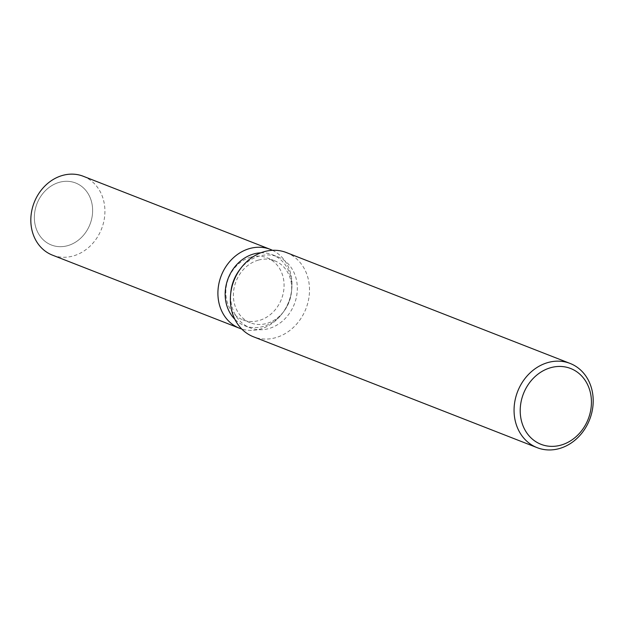 <?xml version="1.0" encoding="UTF-8"?>
<svg xmlns="http://www.w3.org/2000/svg" width="624" height="624" viewBox="0 0 624 624"><rect width="100%" height="100%" fill="white"/><g stroke="black" fill="none" stroke-linecap="round" stroke-linejoin="round"><path stroke-width="0.47" stroke-dasharray="3.12 2.34" d="M250.84 257.135A33.29 28.447 -68.7 0 1 267.072 257.813A33.29 28.447 -68.7 0 1 283.787 290.027A33.29 28.447 -68.7 0 1 259.069 320.51A33.29 28.447 -68.7 0 1 242.837 319.831A33.29 28.447 -68.7 0 1 226.114 287.609A33.29 28.447 -68.7 0 1 250.84 257.135M59.381 182.302A33.29 28.447 -68.7 0 1 75.613 182.98A33.29 28.447 -68.7 0 1 92.329 215.202A33.29 28.447 -68.7 0 1 67.61 245.684A33.29 28.447 -68.7 0 1 51.371 244.998A33.29 28.447 -68.7 0 1 34.655 212.784A33.29 28.447 -68.7 0 1 59.381 182.302A33.29 28.447 -68.7 0 1 75.613 182.98A33.29 28.447 -68.7 0 1 92.329 215.202A33.29 28.447 -68.7 0 1 67.61 245.684A33.29 28.447 -68.7 0 1 51.371 244.998A33.29 28.447 -68.7 0 1 34.655 212.784A33.29 28.447 -68.7 0 1 59.381 182.302M260.785 252.821A38.103 32.557 -68.7 0 1 272.376 254.717A38.103 32.557 -68.7 0 1 291.65 290.332A38.103 32.557 -68.7 0 1 282.953 312.593A38.103 32.557 -68.7 0 1 263.211 326.477A38.103 32.557 -68.7 0 1 244.631 325.697A38.103 32.557 -68.7 0 1 234.827 319.238M272.493 250.31A42.338 36.176 -68.7 0 1 291.782 288.959A42.338 36.176 -68.7 0 1 282.118 313.693A42.338 36.176 -68.7 0 1 260.185 329.121A42.338 36.176 -68.7 0 1 241.738 329.02A42.338 36.176 -68.7 0 0 260.185 329.121A42.338 36.176 -68.7 0 0 282.118 313.693A42.338 36.176 -68.7 0 0 291.782 288.959A42.338 36.176 -68.7 0 0 272.493 250.31M239.53 269.966A38.103 32.557 -68.7 0 1 259.272 256.082A38.103 32.557 -68.7 0 1 277.852 256.854A38.103 32.557 -68.7 0 1 296.985 293.732A38.103 32.557 -68.7 0 1 268.687 328.614A38.103 32.557 -68.7 0 1 250.107 327.834A38.103 32.557 -68.7 0 1 230.833 292.219M286.4 252.564A45.224 38.641 -68.7 0 1 309.106 296.322A45.224 38.641 -68.7 0 1 275.535 337.717A45.224 38.641 -68.7 0 1 253.484 336.796M258.422 260.091A33.29 28.447 -68.7 0 1 274.654 260.777A33.29 28.447 -68.7 0 1 291.494 291.892A33.29 28.447 -68.7 0 1 283.897 311.337A33.29 28.447 -68.7 0 1 266.651 323.474A33.29 28.447 -68.7 0 1 250.411 322.795A33.29 28.447 -68.7 0 1 233.696 290.573A33.29 28.447 -68.7 0 1 258.422 260.091M83.281 176.272A42.338 36.176 -68.7 0 1 104.543 217.238A42.338 36.176 -68.7 0 1 73.102 256.004A42.338 36.176 -68.7 0 1 52.455 255.138M274.654 260.777L267.072 257.813M291.65 290.332L291.494 291.892M282.953 312.593L283.897 311.337M272.376 254.717L277.852 256.854M244.631 325.697L250.107 327.834M250.411 322.795L242.837 319.831"/><path stroke-width="0.94" d="M234.827 319.238A38.103 32.557 -68.7 0 1 226.886 282.149A38.103 32.557 -68.7 0 1 253.789 253.937A38.103 32.557 -68.7 0 1 260.785 252.821M249.717 248.524A42.338 36.176 -68.7 0 1 272.493 250.31A42.338 36.176 -68.7 0 0 270.364 249.389A42.338 36.176 -68.7 0 0 249.717 248.524A42.338 36.176 -68.7 0 0 218.135 288.616A42.338 36.176 -68.7 0 0 241.738 329.02A42.338 36.176 -68.7 0 1 239.546 328.255A42.338 36.176 -68.7 0 1 218.283 287.282A42.338 36.176 -68.7 0 1 249.717 248.524M537.17 447.673L253.484 336.796A45.224 38.641 -68.7 0 1 230.607 294.528A45.224 38.641 -68.7 0 1 240.934 268.117A45.224 38.641 -68.7 0 1 264.35 251.636A45.224 38.641 -68.7 0 1 286.4 252.564L570.094 363.433A45.224 38.641 -68.7 0 1 592.8 407.191A45.224 38.641 -68.7 0 1 559.221 448.594A45.224 38.641 -68.7 0 1 537.17 447.673A45.224 38.641 -68.7 0 1 514.465 403.915A45.224 38.641 -68.7 0 1 548.044 362.513A45.224 38.641 -68.7 0 1 570.094 363.433M550.789 367.669A40.7 34.772 -68.7 0 1 591.084 396.583A40.7 34.772 -68.7 0 1 560.851 445.146A40.7 34.772 -68.7 0 1 520.564 416.231A40.7 34.772 -68.7 0 1 550.789 367.669M230.607 294.528L230.833 292.219A38.103 32.557 -68.7 0 1 239.53 269.966L240.934 268.117M239.546 328.255L52.455 255.138A42.338 36.176 -68.7 0 1 31.2 214.165A42.338 36.176 -68.7 0 1 62.634 175.406A42.338 36.176 -68.7 0 1 83.281 176.272L270.364 249.389"/></g></svg>
